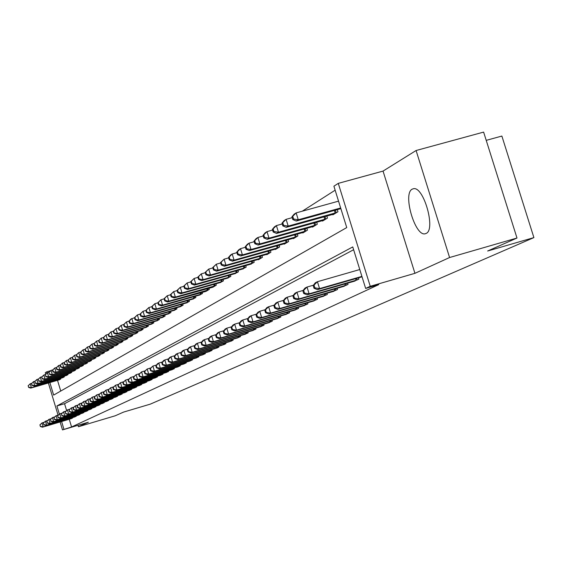 <?xml version="1.0" encoding="UTF-8"?>
<svg xmlns="http://www.w3.org/2000/svg" width="562" height="562" viewBox="0 0 562 562"><rect width="100%" height="100%" fill="white"/><g stroke="black" fill="none" stroke-linecap="round" stroke-linejoin="round"><path stroke-width="0.84" d="M412.234 189.148C402.378 193.567 415.22 237.22 425.343 233.722L426.08 233.448C436.112 229.844 423.593 185.79 413.372 188.741L412.234 189.148M49.863 382.539L53.643 395.1L346.747 227.575L333.905 186.198L338.275 183.367L370.246 286.29L365.644 288.432L352.753 246.922L56.91 405.954L59.34 414.025M383.045 171.087L414.932 273.322L449.586 257.522L516.991 238.028L483.622 132.098L416.091 150.511L383.045 171.087L338.275 183.367M486.221 140.352L501.873 136.06L533.9 237.6L150.328 404.127L123.584 412.087L115.238 415.782L78.427 426.734L88.346 422.217L62.501 429.902L60.113 421.964M45.747 374.243L45.29 372.732L46.646 371.854L46.99 372.999M50.489 370.744L46.646 371.854M335.142 190.195L302.279 211.193M281.991 223.184L282.819 225.882L283.606 225.383L282.77 222.678L281.991 223.184L284.147 220.599L286.114 219.335L292.156 217.663M449.586 257.522L416.091 150.511M77.992 425.293L78.427 426.734M57.514 380.319L60.745 391.04M59.038 379.877L60.78 378.992L60.577 378.31M62.593 377.727L64.37 376.828L64.159 376.133M66.218 375.535L68.03 374.615L67.812 373.913M69.913 373.301L71.753 372.367L71.536 371.651M73.678 371.025L75.561 370.077L75.336 369.339M77.514 368.707L79.432 367.738L79.207 366.986M81.434 366.34L83.387 365.349L83.155 364.583M85.424 363.93L87.419 362.919L87.187 362.139M89.499 361.464L91.536 360.432L91.297 359.638M93.657 358.956L95.737 357.903L95.491 357.088M97.9 356.392L100.022 355.317L99.769 354.482M102.235 353.772L104.399 352.676L104.139 351.826M106.654 351.095L108.866 349.978L108.606 349.107M111.171 348.37L113.433 347.225L113.166 346.332M115.786 345.581L118.097 344.408L117.823 343.501M120.5 342.729L122.86 341.534L122.579 340.607M125.319 339.82L127.736 338.598L127.441 337.643M130.244 336.842L132.709 335.591L132.414 334.622M135.28 333.793L137.802 332.521L137.5 331.524M140.437 330.681L143.015 329.374L142.706 328.356M145.706 327.498L148.34 326.164L148.024 325.117M151.094 324.239L153.798 322.869L153.468 321.801M156.615 320.902L159.383 319.504L159.046 318.408M162.263 317.488L165.095 316.055L164.757 314.931M168.052 313.989L170.953 312.521L170.602 311.369M173.981 310.4L176.953 308.903L176.594 307.716M180.058 306.733L183.1 305.187L182.734 303.979M186.282 302.967L189.408 301.387L189.029 300.143M192.668 299.103L195.871 297.488L195.478 296.209M199.215 295.148L202.503 293.483L202.102 292.17M208.411 289.922L168.888 301.176L167.609 301.977L206.015 291.362L209.31 289.381L208.895 288.032M215.372 285.721L175.358 297.101L174.051 297.923L212.914 287.203L216.293 285.166L215.864 283.782M219.911 282.637L223.465 280.838L223.03 279.412M227.181 278.239L230.834 276.392L230.385 274.923M234.649 273.722L238.407 271.825L237.944 270.315M242.327 269.079L246.191 267.126L245.713 265.573M250.223 264.302L254.193 262.299L253.701 260.698M258.337 259.391L258.443 259.735L262.426 257.333L261.92 255.682M266.697 254.34L266.802 254.691L270.905 252.219L270.378 250.519M275.296 249.135L275.408 249.5L279.63 246.95L279.089 245.201M284.154 243.775L284.274 244.154L288.622 241.527L288.06 239.721M293.287 238.253L293.406 238.639L297.888 235.942L297.312 234.073M302.693 232.563L302.82 232.963L307.435 230.174L306.845 228.249M312.395 226.697L312.521 227.104L317.291 224.231L316.673 222.236M322.405 220.641L322.539 221.063L327.463 218.098L326.824 216.033M332.739 214.389L332.88 214.825L337.959 211.762L337.298 209.626M69.245 419.259L71.571 426.965L378.767 284.625L365.644 288.432M353.624 249.725L64.56 403.706L66.569 410.365M70.77 418.809L72.554 418.044L72.428 417.622M74.444 417.025L76.256 416.245L76.13 415.817M78.181 415.206L80.036 414.412L79.902 413.976M81.996 413.358L83.879 412.55L83.745 412.101M85.888 411.468L87.805 410.646L87.665 410.19M89.85 409.543L91.81 408.7L91.669 408.237M93.889 407.576L95.891 406.726L95.744 406.249M98.013 405.574L100.05 404.703L99.903 404.219M102.221 403.537L104.3 402.645L104.153 402.146M106.513 401.451L108.635 400.537L108.48 400.032M110.897 399.322L113.06 398.395L112.906 397.875M115.365 397.151L117.577 396.203L117.423 395.676M119.931 394.931L122.193 393.962L122.031 393.421M124.595 392.669L126.907 391.679L126.738 391.124M129.365 390.351L131.726 389.34L131.55 388.778M134.234 387.991L136.643 386.958L136.468 386.375M139.207 385.574L141.673 384.513L141.491 383.923M144.293 383.101L146.815 382.019L146.633 381.415M149.499 380.572L152.07 379.469L151.888 378.851M154.817 377.987L157.451 376.863L157.262 376.231M160.254 375.346L162.959 374.194L162.755 373.54M165.825 372.641L168.586 371.461L168.389 370.794M171.529 369.873L174.353 368.665L174.15 367.984M177.367 367.035L180.262 365.799L180.044 365.103M183.338 364.134L186.31 362.869L186.092 362.146M189.464 361.162L192.506 359.863L192.281 359.125M195.738 358.113L198.857 356.779L198.625 356.027M202.172 354.987L205.369 353.624L205.13 352.845M208.769 351.784L212.043 350.386L211.804 349.585M216.475 348.229L218.892 347.063L218.646 346.241M223.444 344.85L225.924 343.649L225.664 342.813M230.596 341.387L233.139 340.151L232.879 339.286M236.911 338.106L240.55 336.554L240.276 335.669M244.428 334.46L248.165 332.866L247.884 331.952M252.148 330.709L255.984 329.072L255.696 328.131M260.08 326.852L264.028 325.166L263.733 324.204M268.236 322.89L272.303 321.155L271.994 320.157M276.63 318.809L280.81 317.031L280.494 315.999M285.264 314.615L289.57 312.781L289.24 311.72M294.158 310.294L298.591 308.405L298.253 307.316M303.311 305.847L307.878 303.901L307.533 302.77M312.746 301.26L317.453 299.251L317.094 298.092M322.476 296.532L327.33 294.467L326.958 293.266M332.507 291.657L337.509 289.528L337.13 288.285M342.855 286.627L348.026 284.428L347.625 283.143M353.54 281.436L358.879 279.159L358.465 277.832M414.932 273.322L370.246 286.29M71.571 426.965L62.501 429.902M516.991 238.028L487.64 251.01L533.9 237.6M58.055 415.121L48.374 382.975M61.602 421.521L63.92 429.242M64.56 403.706L56.91 405.954M39.853 424.935L40.597 426.368L39.853 424.935L41.988 422.926L43.169 426.846L72.076 418.276M40.597 426.368L43.169 426.846L42.487 427.183L71.276 418.662M40.127 424.802L41.988 422.926L44.026 422.322M40.324 426.502L42.487 427.183M28.1 385.82L28.831 387.218L28.1 385.82L30.222 383.769L31.395 387.682L30.741 388.096L59.537 379.736M31.732 383.333L30.222 383.769L28.36 385.651M60.317 379.266L31.395 387.682L28.831 387.218M30.741 388.096L28.571 387.387M43.253 423.207L44.005 424.647L43.253 423.207L45.41 421.17L46.604 425.125L75.772 416.484M44.005 424.647L46.604 425.125L45.908 425.476L74.95 416.878M43.527 423.067L45.41 421.17L47.489 420.559M43.731 424.788L45.908 425.476M46.716 421.437L47.482 422.891L46.716 421.437L48.901 419.378L50.102 423.376L79.537 414.658M47.482 422.891L50.102 423.376L49.4 423.727L78.701 415.058M46.997 421.296L48.901 419.378L51.016 418.753M47.201 423.031L49.4 423.727M50.25 419.638L51.023 421.1L50.25 419.638L52.456 417.559L53.671 421.591L83.38 412.796M51.023 421.1L53.671 421.591L52.954 421.95L82.53 413.203M50.538 419.491L52.456 417.559L54.619 416.92M50.735 421.247L52.954 421.95M31.381 383.72L32.125 385.125L31.381 383.72L33.53 381.647L34.718 385.595L34.043 386.017L63.106 377.587M35.069 381.198L33.53 381.647L31.648 383.544M63.899 377.109L34.718 385.595L32.125 385.125M34.043 386.017L31.858 385.293M34.732 381.57L35.483 382.996L34.732 381.57L36.902 379.476L38.097 383.467L37.415 383.895L66.737 375.395M38.469 379.027L36.902 379.476L34.999 381.401M67.545 374.91L38.097 383.467L35.483 382.996M37.415 383.895L35.209 383.165M38.146 379.385L38.904 380.818L38.146 379.385L40.338 377.271L41.546 381.296L40.85 381.731L70.447 373.161M41.939 376.807L40.338 377.271L38.42 379.209M71.269 372.662L41.546 381.296L38.904 380.818M40.85 381.731L38.63 380.994M53.854 417.798L54.633 419.28L53.854 417.798L56.088 415.697L57.31 419.772L87.293 410.892M54.633 419.28L57.31 419.772L56.579 420.137L86.422 411.314M54.142 417.65L56.088 415.697L58.286 415.051M54.338 419.428L56.579 420.137M41.623 377.158L42.389 378.605L41.623 377.158L43.836 375.023L45.065 379.083L44.356 379.526L74.219 370.885M45.473 374.545L43.836 375.023L41.904 376.983M75.055 370.379L45.065 379.083L42.389 378.605M44.356 379.526L42.108 378.781M57.521 415.922L58.315 417.418L57.521 415.922L59.783 413.801L61.019 417.917L91.283 408.96M58.315 417.418L61.019 417.917L60.274 418.29L90.398 409.389M57.823 415.775L59.783 413.801L62.031 413.14M58.019 417.566L60.274 418.29M61.272 414.011L62.073 415.522L61.272 414.011L63.555 411.869L64.806 416.021L95.35 406.986M62.073 415.522L64.806 416.021L64.04 416.407L94.451 407.422M61.574 413.857L63.555 411.869L65.845 411.194M61.771 415.676L64.04 416.407M65.094 412.065L65.902 413.583L65.094 412.065L67.405 409.895L68.669 414.089L99.509 404.97M65.902 413.583L68.669 414.089L67.89 414.482L98.589 405.413M65.403 411.911L67.405 409.895L69.744 409.206M65.592 413.744L67.89 414.482M68.993 410.077L69.498 411.77L69.814 411.609L68.993 410.077L71.332 407.886L72.61 412.122L103.745 402.912M69.814 411.609L72.61 412.122L71.81 412.515L102.804 403.368M69.302 409.916L71.332 407.886L73.72 407.176M69.498 411.77L71.81 412.515M72.969 408.047L73.481 409.754L73.805 409.593L73.292 407.886L72.969 408.047L75.336 405.827L76.629 410.112L108.066 400.818M73.805 409.593L76.629 410.112L75.821 410.513L107.11 401.282M73.292 407.886L75.336 405.827L77.781 405.111M73.481 409.754L75.821 410.513M45.171 374.889L45.951 376.343L45.171 374.889L47.412 372.725L48.648 376.828L47.925 377.285L78.069 368.56M49.084 372.241L47.412 372.725L45.459 374.706M78.926 368.04L48.648 376.828L45.951 376.343M47.925 377.285L45.663 376.526M48.789 372.571L49.582 374.039L48.789 372.571L51.058 370.379L52.308 374.524L51.571 374.987L81.996 366.192M52.758 369.887L51.058 370.379L49.077 372.381M82.867 365.665L52.308 374.524L49.582 374.039M51.571 374.987L49.287 374.222M52.477 370.203L52.983 371.875L53.285 371.686L52.779 370.014L52.477 370.203L54.774 367.991L56.038 372.177L55.287 372.655L86 363.776M56.516 367.492L54.774 367.991L52.779 370.014M86.892 363.235L56.038 372.177L53.285 371.686M55.287 372.655L52.983 371.875M56.242 367.794L56.755 369.48L57.057 369.29L56.551 367.597L56.242 367.794L58.567 365.553L59.846 369.782L59.073 370.267L90.089 361.31M60.345 365.04L58.567 365.553L56.551 367.597M90.995 360.762L59.846 369.782L57.057 369.29M59.073 370.267L56.755 369.48M60.085 365.328L60.605 367.035L60.914 366.838L60.401 365.131L60.085 365.328L62.438 363.066L63.731 367.337L62.944 367.829L94.254 358.795M64.258 362.546L62.438 363.066L60.401 365.131M95.182 358.233L63.731 367.337L60.914 366.838M62.944 367.829L60.605 367.035M77.029 405.975L77.549 407.703L77.879 407.534L77.359 405.806L77.029 405.975L79.432 403.734L80.731 408.054L112.477 398.676M77.879 407.534L80.731 408.054L79.902 408.469L111.501 399.153M77.359 405.806L79.432 403.734L81.919 402.996M77.549 407.703L79.902 408.469M64.012 362.82L64.532 364.541L64.848 364.338L64.328 362.616L64.012 362.82L66.393 360.53L67.693 364.843L66.892 365.349L98.512 356.224M68.248 359.989L66.393 360.53L64.328 362.616M99.46 355.655L67.693 364.843L64.848 364.338M66.892 365.349L64.532 364.541M81.181 403.86L81.708 405.602L82.038 405.434L81.511 403.685L81.181 403.86L83.605 401.591L84.925 405.961L116.987 396.491M82.038 405.434L84.925 405.961L84.082 406.382L115.99 396.976M81.511 403.685L83.605 401.591L86.155 400.839M81.708 405.602L84.082 406.382M68.016 360.249L68.543 361.991L68.866 361.788L68.339 360.045L68.016 360.249L70.426 357.931L71.746 362.293L70.924 362.806L102.86 353.603M72.322 357.39L70.426 357.931L68.339 360.045M103.822 353.02L71.746 362.293L68.866 361.788M70.924 362.806L68.543 361.991M85.41 401.697L85.944 403.467L86.288 403.291L85.754 401.521L85.41 401.697L87.869 399.399L89.203 403.818L121.589 394.257M86.288 403.291L89.203 403.818L88.339 404.254L120.57 394.756M85.754 401.521L87.869 399.399L90.475 398.634M85.944 403.467L88.339 404.254M72.105 357.629L72.639 359.392L72.969 359.181L72.442 357.418L72.105 357.629L74.549 355.289L75.877 359.694L75.048 360.221L107.293 350.927M76.488 354.727L74.549 355.289L72.442 357.418M108.283 350.33L75.877 359.694L72.969 359.181M75.048 360.221L72.639 359.392M89.737 399.491L90.278 401.275L90.63 401.099L90.089 399.315L89.737 399.491L92.231 397.165L93.58 401.633L126.288 391.981M90.63 401.099L93.58 401.633L92.695 402.076L125.249 392.487M90.089 399.315L92.231 397.165L94.894 396.386M90.278 401.275L92.695 402.076M76.284 354.952L76.825 356.737L77.163 356.519L76.622 354.734L76.284 354.952L78.757 352.585L80.106 357.039L79.249 357.572L111.824 348.194M80.738 352.009L78.757 352.585L76.622 354.734M112.836 347.583L80.106 357.039L77.163 356.519M79.249 357.572L76.825 356.737M94.156 397.236L94.704 399.041L95.062 398.858L94.514 397.053L94.156 397.236L96.678 394.882L98.048 399.399L131.094 389.649M95.062 398.858L98.048 399.399L97.142 399.849L130.026 390.168M94.514 397.053L96.678 394.882L99.404 394.088M94.704 399.041L97.142 399.849M80.556 352.219L81.097 354.018L81.441 353.8L80.9 351.995L80.556 352.219L83.057 349.817L84.419 354.32L83.548 354.868L116.453 345.398M85.087 349.234L83.057 349.817L80.9 351.995M117.486 344.78L84.419 354.32L81.441 353.8M83.548 354.868L81.097 354.018M98.673 394.931L99.228 396.758L99.593 396.568L99.038 394.749L98.673 394.931L101.23 392.55L102.614 397.116L135.997 387.267M99.593 396.568L102.614 397.116L101.687 397.573L134.908 387.794M99.038 394.749L101.23 392.55L104.012 391.735M99.228 396.758L101.687 397.573M84.918 349.423L85.466 351.243L85.817 351.018L85.269 349.199L84.918 349.423L87.454 346.993L88.831 351.545L87.939 352.107L121.181 342.546M89.527 346.396L87.454 346.993L85.269 349.199M122.235 341.914L88.831 351.545L85.817 351.018M87.939 352.107L85.466 351.243M103.296 392.578L103.851 394.419L104.223 394.229L103.668 392.388L103.296 392.578L105.881 390.168L107.279 394.784L141.013 384.837M104.223 394.229L107.279 394.784L106.337 395.255L139.903 385.377M103.668 392.388L105.881 390.168L108.733 389.333M103.851 394.419L106.337 395.255M108.016 390.168L108.578 392.03L108.958 391.84L108.396 389.972L108.016 390.168L110.637 387.731L112.049 392.395L146.141 382.35M108.958 391.84L112.049 392.395L111.086 392.873L145.003 382.905M108.396 389.972L110.637 387.731L113.552 386.874M108.578 392.03L111.086 392.873M112.843 387.71L113.412 389.592L113.805 389.396L113.236 387.506L112.843 387.71L115.505 385.237L116.931 389.951L151.382 379.807M113.805 389.396L116.931 389.951L115.948 390.442L150.223 380.369M113.236 387.506L115.505 385.237L118.484 384.359M113.412 389.592L115.948 390.442M117.781 385.188L118.357 387.092L118.758 386.888L118.182 384.984L117.781 385.188L120.479 382.687L121.926 387.457L156.749 377.207M118.758 386.888L121.926 387.457L120.914 387.963L155.555 377.783M118.182 384.984L120.479 382.687L123.528 381.788M118.357 387.092L120.914 387.963M122.832 382.61L123.415 384.534L123.83 384.331L123.24 382.399L122.832 382.61L125.565 380.074L127.033 384.9L162.235 374.545M123.83 384.331L127.033 384.9L126 385.42L161.013 375.135M123.24 382.399L125.565 380.074L128.698 379.16M123.415 384.534L126 385.42M128.003 379.968L128.6 381.921L129.014 381.71L128.424 379.757L128.003 379.968L130.777 377.404L132.26 382.286L167.848 371.819M129.014 381.71L132.26 382.286L131.206 382.813L166.605 372.423M128.424 379.757L130.777 377.404L133.981 376.463M128.6 381.921L131.206 382.813M133.299 377.271L133.897 379.245L134.332 379.027L133.728 377.053L133.299 377.271L136.109 374.671L137.613 379.61L173.595 369.03M134.332 379.027L137.613 379.61L136.531 380.151L172.323 369.648M133.728 377.053L136.109 374.671L139.397 373.709M133.897 379.245L136.531 380.151M138.723 374.503L139.327 376.498L139.769 376.28L139.165 374.278L138.723 374.503L141.575 371.868L143.092 376.87L179.482 366.178M139.769 376.28L143.092 376.87L141.989 377.418L178.175 366.81M139.165 374.278L141.575 371.868L144.94 370.885M139.327 376.498L141.989 377.418M144.279 371.672L144.891 373.695L145.34 373.463L144.729 371.44L144.279 371.672L147.174 369.002L148.712 374.06L185.509 363.249M145.34 373.463L148.712 374.06L147.574 374.629L184.174 363.902M144.729 371.44L147.174 369.002L150.623 367.991M144.891 373.695L147.574 374.629M149.97 368.77L150.588 370.815L151.052 370.583L150.426 368.532L149.97 368.77L152.906 366.059L154.466 371.18L191.691 360.256M151.052 370.583L154.466 371.18L153.3 371.763L190.321 360.923M150.426 368.532L152.906 366.059L156.447 365.026M150.588 370.815L153.3 371.763M155.8 365.792L156.433 367.864L156.903 367.625L156.271 365.553L155.8 365.792L157.599 363.656L158.786 363.045L160.36 368.229L198.021 357.186M156.903 367.625L160.36 368.229L159.172 368.827L196.616 357.868M156.271 365.553L158.786 363.045L162.418 361.984M156.433 367.864L159.172 368.827M161.779 362.743L162.418 364.836L162.903 364.59L162.263 362.497L161.779 362.743L163.591 360.579L164.806 359.954L166.408 365.209L204.512 354.039M162.903 364.59L166.408 365.209L165.186 365.82L203.072 354.734M162.263 362.497L164.806 359.954L168.537 358.865M162.418 364.836L165.186 365.82M167.912 359.617L168.558 361.738L169.057 361.485L168.41 359.357L167.912 359.617L169.738 357.425L170.989 356.786L172.611 362.104L211.164 350.807M169.057 361.485L172.611 362.104L171.354 362.729L209.689 351.524M168.41 359.357L170.989 356.786L174.817 355.669M168.558 361.738L171.354 362.729M174.206 356.406L174.859 358.556L175.372 358.296L174.719 356.146L174.206 356.406L176.047 354.193L177.332 353.54L178.976 358.921L217.993 347.499M175.372 358.296L178.976 358.921L177.683 359.568L215.513 348.503M174.719 356.146L177.332 353.54L181.259 352.388M174.859 358.556L177.683 359.568M180.662 353.112L181.329 355.289L181.849 355.022L181.189 352.845L180.662 353.112L182.524 350.878L183.837 350.203L185.502 355.655L224.997 344.099M181.849 355.022L185.502 355.655L184.181 356.315L222.468 345.124M181.189 352.845L183.837 350.203L187.877 349.023M181.329 355.289L184.181 356.315M187.294 349.726L187.968 351.938L188.502 351.664L187.827 349.452L187.294 349.726L189.169 347.471L190.518 346.775L192.204 352.304L232.19 340.614M188.502 351.664L192.204 352.304L190.848 352.978L229.605 341.661M187.827 349.452L190.518 346.775L194.67 345.567M187.968 351.938L190.848 352.978M194.101 346.255L194.782 348.489L195.337 348.215L194.656 345.974L194.101 346.255L195.99 343.972L197.381 343.256L199.088 348.862L239.574 337.031M195.337 348.215L199.088 348.862L197.698 349.557L237.937 337.825M194.656 345.974L197.381 343.256L201.653 342.012M194.782 348.489L197.698 349.557M201.098 342.687L201.786 344.956L202.355 344.668L201.66 342.399L201.098 342.687L203.008 340.375L204.428 339.645L206.163 345.321L247.161 333.35M202.355 344.668L206.163 345.321L204.737 346.037L245.475 334.165M201.66 342.399L204.428 339.645L208.818 338.366M201.786 344.956L204.737 346.037M89.379 346.571L89.934 348.405L90.292 348.18L89.737 346.34L89.379 346.571L91.943 344.106L93.341 348.707L92.428 349.283L126.014 339.631M94.065 343.494L91.943 344.106L89.737 346.34M127.089 338.984L93.341 348.707L90.292 348.18M92.428 349.283L89.934 348.405M93.938 343.649L94.5 345.504L94.866 345.272L94.304 343.41L93.938 343.649L96.538 341.155L97.95 345.806L97.015 346.396L130.96 336.652M98.708 340.53L96.538 341.155L94.304 343.41M132.056 335.985L97.95 345.806L94.866 345.272M97.015 346.396L94.5 345.504M98.596 340.663L99.165 342.539L99.544 342.3L98.975 340.417L98.596 340.663L101.237 338.134L102.663 342.841L101.708 343.438L136.011 333.603M103.464 337.502L101.237 338.134L98.975 340.417M137.135 332.922L102.663 342.841L99.544 342.3M101.708 343.438L99.165 342.539M103.366 337.607L103.942 339.504L104.328 339.258L103.752 337.362L103.366 337.607L106.042 335.05L107.483 339.806L106.513 340.417L141.174 330.484M108.318 334.397L106.042 335.05L103.752 337.362M142.327 329.789L107.483 339.806L104.328 339.258M106.513 340.417L103.942 339.504M108.248 334.481L108.831 336.406L109.225 336.153L108.642 334.228L108.248 334.481L110.96 331.889L112.421 336.701L111.424 337.326L146.464 327.295M113.292 331.222L110.96 331.889L108.642 334.228M147.644 326.585L112.421 336.701L109.225 336.153M111.424 337.326L108.831 336.406M113.243 331.278L113.833 333.224L114.234 332.971L113.643 331.025L113.243 331.278L115.99 328.658L117.465 333.526L116.446 334.165L151.873 324.028M118.385 327.969L115.99 328.658L113.643 331.025M153.082 323.305L117.465 333.526L114.234 332.971M116.446 334.165L113.833 333.224M118.35 328.004L118.947 329.971L119.362 329.711L118.765 327.737L118.35 328.004L121.139 325.349L122.635 330.273L121.596 330.927L157.409 320.691M134.459 317.734L130.728 319.181L128.951 321.218L129.562 323.234L129.998 322.953L129.386 320.937L126.415 321.956L123.591 324.653L124.195 326.641L124.616 326.374L124.012 324.379L121.139 325.349L118.765 327.737M158.646 319.947L122.635 330.273L119.362 329.711M121.596 330.927L118.947 329.971M164.343 316.504L127.932 326.943L126.864 327.611L163.085 317.27M124.012 324.379L126.415 321.956L127.932 326.943L124.616 326.374M126.864 327.611L124.195 326.641M170.181 312.985L133.356 323.529L132.26 324.218L168.888 313.765M129.386 320.937L131.824 318.485L133.356 323.529L129.998 322.953M132.26 324.218L129.562 323.234M134.444 317.699L135.063 319.736L135.512 319.455L134.887 317.411L134.444 317.699L137.36 314.924L138.912 320.031L137.788 320.74L174.838 310.175M140.093 314.144L137.36 314.924L134.887 317.411M176.166 309.374L138.912 320.031L135.512 319.455M137.788 320.74L135.063 319.736M140.079 314.088L140.704 316.153L141.16 315.865L140.535 313.8L140.079 314.088L143.036 311.278L144.61 316.448L143.458 317.172L180.936 306.501M145.874 310.47L143.036 311.278L140.535 313.8M182.292 305.679L144.61 316.448L141.16 315.865M143.458 317.172L140.704 316.153M145.853 310.393L146.485 312.486L146.956 312.184L146.317 310.091L145.853 310.393L148.853 307.54L150.447 312.774L149.267 313.519L187.181 302.728M151.803 306.704L148.853 307.54L146.317 310.091M188.579 301.885L150.447 312.774L146.956 312.184M149.267 313.519L146.485 312.486M151.768 306.599L152.414 308.714L152.899 308.412L152.253 306.29L151.768 306.599L154.824 303.705L156.433 309.009L155.224 309.767L193.588 298.865M157.887 302.834L154.824 303.705L152.253 306.29M195.021 298L156.433 309.009L152.899 308.412M155.224 309.767L152.414 308.714M157.845 302.707L158.498 304.85L158.99 304.541L158.336 302.391L157.845 302.707L160.943 299.771L162.58 305.138L161.336 305.925L200.163 294.895M164.125 298.865L160.943 299.771L158.336 302.391M201.632 294.01L162.58 305.138L158.99 304.541M161.336 305.925L158.498 304.85M164.076 298.717L167.223 295.731L168.888 301.176L165.249 300.565L164.582 298.394L164.076 298.717L164.743 300.888L165.249 300.565M170.532 294.797L167.223 295.731L164.582 298.394M205.924 291.088L206.907 290.828M167.609 301.977L164.743 300.888M170.476 294.614L173.679 291.587L175.358 297.101L171.67 296.49L170.996 294.284L170.476 294.614L171.15 296.82L171.67 296.49M177.114 290.617L173.679 291.587L170.996 294.284M212.836 286.915L213.827 286.655M174.051 297.923L171.15 296.82M177.051 290.406L177.733 292.633L178.266 292.296L177.585 290.062L177.051 290.406L180.297 287.33L182.004 292.914L180.662 293.764L220.936 282.363M183.872 286.325L180.297 287.33L177.585 290.062M222.524 281.407L182.004 292.914L178.266 292.296M180.662 293.764L177.733 292.633M183.802 286.079L184.491 288.341L185.038 287.997L184.35 285.728L183.802 286.079L187.104 282.96L188.832 288.622L187.455 289.486L228.235 277.965M190.82 281.913L187.104 282.96L184.35 285.728M229.865 276.982L188.832 288.622L185.038 287.997M187.455 289.486L184.491 288.341M208.284 339.019L208.987 341.317L209.57 341.022L208.867 338.724L208.284 339.019L210.209 336.68L211.677 335.928L213.434 341.689L254.958 329.571M209.57 341.022L213.434 341.689L211.965 342.42L253.223 330.407M208.867 338.724L211.677 335.928L216.194 334.615M208.987 341.317L211.965 342.42M190.736 281.639L191.438 283.929L192 283.571L191.298 281.274L190.736 281.639L194.101 278.464L195.85 284.203L194.431 285.096L235.731 273.434M197.965 277.375L194.101 278.464L191.298 281.274M237.41 272.43L195.85 284.203L192 283.571M194.431 285.096L191.438 283.929M215.675 335.254L216.384 337.579L216.988 337.277L216.272 334.945L215.675 335.254L217.62 332.88L219.124 332.114L220.908 337.945L262.967 325.679M216.988 337.277L220.908 337.945L219.398 338.703L261.19 326.543M216.272 334.945L219.124 332.114L223.774 330.758M216.384 337.579L219.398 338.703M197.866 277.066L198.583 279.391L199.159 279.026L198.449 276.701L197.866 277.066L201.287 273.849L203.072 279.665L201.61 280.578L243.437 268.784M205.306 272.711L201.287 273.849L198.449 276.701M245.165 267.751L203.072 279.665L199.159 279.026M201.61 280.578L198.583 279.391M223.276 331.376L223.999 333.737L224.617 333.428L223.887 331.06L223.276 331.376L225.236 328.974L226.788 328.18L228.601 334.102L271.207 321.682M224.617 333.428L228.601 334.102L227.041 334.882L269.381 322.574M223.887 331.06L226.788 328.18L231.579 326.796M223.999 333.737L227.041 334.882M205.2 272.373L205.924 274.727L206.521 274.347L205.797 271.987L205.2 272.373L208.685 269.093L210.49 274.994L208.987 275.942L251.369 264.007M212.865 267.919L208.685 269.093L205.797 271.987M253.139 262.939L210.49 274.994L206.521 274.347M208.987 275.942L205.924 274.727M231.094 327.386L231.825 329.782L232.464 329.458L231.727 327.063L231.094 327.386L233.075 324.955L234.67 324.141L236.511 330.147L279.686 317.572M232.464 329.458L236.511 330.147L234.909 330.948L277.804 318.485M231.727 327.063L234.67 324.141L239.602 322.707M231.825 329.782L234.909 330.948M212.752 267.533L213.483 269.929L214.094 269.535L213.363 267.147L212.752 267.533L216.293 264.203L218.126 270.189L216.581 271.158L259.518 259.082M220.648 262.981L216.293 264.203L213.363 267.147M261.344 257.986L218.126 270.189L214.094 269.535M216.581 271.158L213.483 269.929M239.145 323.276L239.89 325.714L240.543 325.384L239.798 322.946L239.145 323.276L241.14 320.825L242.784 319.982L244.653 326.072L288.411 313.343M240.543 325.384L244.653 326.072L243.002 326.894L286.472 314.277M239.798 322.946L242.784 319.982L247.87 318.506M239.89 325.714L243.002 326.894M220.515 262.559L221.259 264.983L221.892 264.583L221.147 262.159L220.515 262.559L224.126 259.173L225.987 265.243L224.4 266.248L267.912 254.024M228.657 257.902L224.126 259.173L221.147 262.159M269.788 252.893L225.987 265.243L221.892 264.583M224.4 266.248L221.259 264.983M247.428 319.047L248.186 321.52L248.861 321.176L248.102 318.703L247.428 319.047L249.451 316.561L251.137 315.696L253.041 321.878L297.396 308.981M248.861 321.176L253.041 321.878L251.34 322.728L295.401 309.95M248.102 318.703L251.137 315.696L256.391 314.179M248.186 321.52L251.34 322.728M228.516 257.438L229.275 259.897L229.921 259.482L229.17 257.017L228.516 257.438L230.553 255.036L232.19 253.989L234.08 260.15L232.443 261.182L276.546 248.811M236.911 252.668L232.19 253.989L229.17 257.017M278.478 247.645L234.08 260.15L229.921 259.482M232.443 261.182L229.275 259.897M255.97 314.692L256.743 317.2L257.438 316.849L256.665 314.341L255.97 314.692L258.007 312.177L259.749 311.285L261.681 317.558L306.655 304.492M257.438 316.849L261.681 317.558L259.932 318.429L304.597 305.489M256.665 314.341L259.749 311.285L265.166 309.718M256.743 317.2L259.932 318.429M236.757 252.155L237.522 254.656L238.197 254.228L237.424 251.727L236.757 252.155L238.815 249.732L240.501 248.65L242.419 254.902L240.733 255.963L285.447 243.444M245.418 247.273L240.501 248.65L237.424 251.727M287.435 242.243L242.419 254.902L238.197 254.228M240.733 255.963L237.522 254.656M264.772 310.203L265.552 312.746L266.269 312.388L265.489 309.838L264.772 310.203L266.831 307.653L268.622 306.733L270.582 313.104L316.188 299.869M266.269 312.388L270.582 313.104L268.784 314.003L314.074 300.895M265.489 309.838L268.622 306.733L274.214 305.117M265.552 312.746L268.784 314.003M245.25 246.718L246.03 249.254L246.718 248.811L245.938 246.275L245.25 246.718L247.329 244.259L249.064 243.149L251.017 249.493L249.275 250.589L294.614 237.916M254.193 241.716L249.064 243.149L245.938 246.275M296.666 236.672L251.017 249.493L246.718 248.811M249.275 250.589L246.03 249.254M273.849 305.573L274.642 308.159L275.38 307.786L274.586 305.194L273.849 305.573L275.921 302.988L277.776 302.04L279.771 308.51L326.023 295.099M275.38 307.786L279.771 308.51L277.909 309.437L323.838 296.16M274.586 305.194L277.776 302.04L283.55 300.375M274.642 308.159L277.909 309.437M254.003 241.105L254.797 243.683L255.513 243.227L254.719 240.655L254.003 241.105L256.103 238.625L257.895 237.473L259.876 243.922L258.084 245.046L304.063 232.211M263.241 235.984L257.895 237.473L254.719 240.655M306.178 230.933L259.876 243.922L255.513 243.227M258.084 245.046L254.797 243.683M283.213 300.796L284.021 303.424L284.786 303.037L283.972 300.41L283.213 300.796L285.306 298.183L287.217 297.2L289.24 303.768L336.167 290.175M284.786 303.037L289.24 303.768L287.322 304.73L333.912 291.271M283.972 300.41L287.217 297.2L293.188 295.479M284.021 303.424L287.322 304.73M263.037 235.323L263.845 237.937L264.583 237.466L263.775 234.853L263.037 235.323L265.159 232.801L266.999 231.621L269.022 238.169L267.168 239.335L313.807 226.331M272.584 230.069L266.999 231.621L263.775 234.853M315.992 225.018L269.022 238.169L264.583 237.466M267.168 239.335L263.845 237.937M292.879 295.865L293.701 298.534L294.488 298.134L293.666 295.464L292.879 295.865L294.987 293.216L296.961 292.205L299.026 298.879L346.635 285.103M294.488 298.134L299.026 298.879L297.045 299.869L344.309 286.227M293.666 295.464L296.961 292.205L303.136 290.428M293.701 298.534L297.045 299.869M272.359 229.352L273.181 232.008L273.94 231.523L273.118 228.86L272.359 229.352L274.502 226.802L276.406 225.58L278.457 232.225L276.546 233.434L323.867 220.262M282.229 223.957L276.406 225.58L273.118 228.86M326.122 218.906L278.457 232.225L273.94 231.523M276.546 233.434L273.181 232.008M302.855 290.779L303.691 293.483L304.506 293.076L303.67 290.364L302.855 290.779L304.99 288.088L307.028 287.042L309.121 293.828L357.446 279.855M304.506 293.076L309.121 293.828L307.077 294.853L355.043 281.021M303.67 290.364L307.028 287.042L313.413 285.208M303.691 293.483L307.077 294.853M336.575 212.598L288.201 226.093L286.227 227.336L334.25 214.003M282.77 222.678L286.114 219.335L288.201 226.093L283.606 225.383M286.227 227.336L282.819 225.882M313.167 285.517L314.017 288.271L314.861 287.842L314.01 285.089L313.167 285.517L315.324 282.791L317.432 281.71L319.56 288.608L361.907 276.399M314.861 287.842L319.56 288.608L317.446 289.662L362.033 276.806M314.01 285.089L317.432 281.71L359.778 269.542M314.017 288.271L317.446 289.662M291.938 216.813L292.781 219.552L293.596 219.04L292.746 216.293L291.938 216.813L294.116 214.192L296.146 212.893L298.274 219.763L296.23 221.042L340.867 208.635M338.542 201.154L296.146 212.893L292.746 216.293M340.663 207.982L298.274 219.763L293.596 219.04M296.23 221.042L292.781 219.552M71.269 418.521L71.114 418.009M71.866 418.339L71.711 417.833M59.86 378.521L60.106 379.336M59.263 378.69L59.516 379.512M74.957 416.73L74.802 416.21M75.561 416.547L75.406 416.028M78.715 414.904L78.554 414.37M79.326 414.721L79.165 414.194M82.551 413.042L82.382 412.501M83.162 412.859L83 412.318M63.436 376.343L63.689 377.172M62.832 376.519L63.084 377.355M67.075 374.123L67.335 374.973M66.471 374.299L66.73 375.156M70.791 371.861L71.051 372.732M70.173 372.044L70.44 372.915M86.457 411.152L86.288 410.597M87.075 410.963L86.906 410.415M74.577 369.557L74.837 370.442M73.952 369.74L74.226 370.632M90.44 409.213L90.264 408.651M91.065 409.024L90.889 408.469M94.5 407.246L94.325 406.67M95.133 407.05L94.957 406.481M98.645 405.23L98.469 404.64M99.284 405.04L99.102 404.457M102.874 403.179L102.691 402.582M103.513 402.982L103.338 402.385M107.187 401.085L107.005 400.474M107.841 400.889L107.651 400.277M78.434 367.211L78.708 368.11M77.809 367.393L78.083 368.3M82.368 364.815L82.649 365.736M81.736 364.998L82.017 365.925M86.379 362.371L86.667 363.305M85.747 362.553L86.028 363.502M90.482 359.87L90.77 360.832M89.836 360.059L90.124 361.022M94.655 357.327L94.957 358.303M94.009 357.516L94.304 358.5M111.592 398.95L111.402 398.317M112.245 398.746L112.063 398.128M98.926 354.727L99.228 355.725M98.266 354.917L98.575 355.922M116.088 396.765L115.898 396.126M116.755 396.561L116.559 395.929M103.282 352.072L103.591 353.098M102.614 352.262L102.93 353.294M120.682 394.531L120.486 393.878M121.35 394.334L121.153 393.681M107.728 349.36L108.045 350.407M107.054 349.557L107.377 350.611M125.375 392.255L125.171 391.588M126.05 392.051L125.846 391.391M112.267 346.592L112.597 347.66M111.592 346.789L111.915 347.864M130.166 389.93L129.955 389.248M130.848 389.726L130.644 389.044M116.91 343.761L117.24 344.857M116.222 343.958L116.559 345.061M135.063 387.555L134.845 386.853M135.751 387.344L135.54 386.649M121.652 340.874L121.989 341.991M120.956 341.071L121.301 342.195M140.064 385.125L139.847 384.408M140.767 384.914L140.549 384.204M145.186 382.645L144.961 381.907M145.888 382.427L145.67 381.703M150.412 380.102L150.187 379.35M151.129 379.884L150.904 379.139M155.765 377.502L155.534 376.737M156.489 377.285L156.257 376.526M161.245 374.847L161.006 374.06M161.975 374.622L161.737 373.842M166.844 372.128L166.605 371.32M167.588 371.904L167.343 371.103M172.583 369.339L172.33 368.517M173.328 369.115L173.082 368.293M178.456 366.487L178.203 365.644M179.215 366.262L178.955 365.419M184.477 363.565L184.21 362.701M185.242 363.34L184.975 362.476M190.637 360.579L190.37 359.687M191.41 360.34L191.143 359.455M196.96 357.509L196.679 356.596M197.74 357.27L197.466 356.364M203.437 354.362L203.149 353.428M204.224 354.123L203.943 353.196M210.076 351.138L209.781 350.175M210.876 350.899L210.588 349.943M216.89 347.836L216.588 346.845M217.705 347.59L217.403 346.606M223.88 344.443L223.571 343.424M224.702 344.19L224.393 343.185M231.059 340.958L230.736 339.912M231.895 340.705L231.572 339.666M238.428 337.376L238.098 336.308M239.272 337.123L238.948 336.055M245.994 333.702L245.657 332.599M246.851 333.449L246.514 332.346M126.499 337.917L126.843 339.062M125.797 338.12L126.148 339.272M131.452 334.896L131.81 336.062M130.742 335.1L131.101 336.28M136.517 331.805L136.882 332.999M135.8 332.009L136.166 333.217M141.701 328.644L142.074 329.873M140.978 328.854L141.35 330.084M146.998 325.412L147.385 326.663M146.268 325.623L146.654 326.887M152.428 322.103L152.815 323.389M151.684 322.314L152.077 323.607M157.978 318.71L158.379 320.031M157.234 318.928L157.634 320.256M163.668 315.24L164.076 316.589M162.91 315.458L163.324 316.82M169.492 311.685L169.914 313.069M168.719 311.903L169.148 313.301M175.456 308.039L175.892 309.465M174.677 308.264L175.112 309.697M181.568 304.309L182.018 305.763M180.781 304.534L181.231 306.002M187.834 300.48L188.291 301.977M187.041 300.705L187.504 302.216M194.262 296.553L194.733 298.092M193.461 296.785L193.932 298.331M200.859 292.528L201.337 294.102M200.037 292.76L200.529 294.348M207.624 288.39L208.116 290.013M206.795 288.629L207.294 290.259M214.565 284.147L215.077 285.812M213.729 284.386L214.241 286.065M221.695 279.792L222.222 281.506M220.845 280.031L221.372 281.759M229.015 275.317L229.556 277.073M228.158 275.556L228.699 277.333M253.778 329.929L253.427 328.791M254.642 329.662L254.298 328.538M236.539 270.708L237.094 272.528M235.668 270.961L236.23 272.781M261.773 326.044L261.414 324.878M262.651 325.777L262.299 324.618M244.273 265.981L244.849 267.849M243.388 266.233L243.971 268.109M269.999 322.054L269.627 320.846M270.891 321.787L270.519 320.586M252.226 261.112L252.816 263.037M251.333 261.365L251.931 263.304M278.457 317.944L278.078 316.708M279.363 317.671L278.984 316.441M260.41 256.11L261.021 258.084M259.503 256.363L260.115 258.358M287.168 313.722L286.775 312.437M288.081 313.441L287.695 312.17M268.826 250.954L269.458 252.998M267.905 251.214L268.538 253.272M296.132 309.367L295.724 308.046M297.066 309.086L296.659 307.772M277.495 245.643L278.148 247.751M276.56 245.91L277.214 248.032M305.37 304.885L304.948 303.522M306.311 304.597L305.897 303.248M286.423 240.178L287.098 242.348M285.475 240.445L286.149 242.629M314.889 300.263L314.453 298.858M315.844 299.975L315.415 298.577M295.626 234.544L296.322 236.785M294.664 234.811L295.359 237.073M324.703 295.5L324.253 294.045M325.672 295.205L325.229 293.764M305.11 228.727L305.826 231.045M304.133 229.001L304.857 231.333M334.826 290.589L334.355 289.086M335.809 290.287L335.352 288.798M314.896 222.735L315.633 225.13M313.898 223.009L314.65 225.425M345.272 285.517L344.787 283.965M346.276 285.215L345.799 283.67M324.991 216.546L325.756 219.018M323.979 216.827L324.752 219.321M356.055 280.276L355.556 278.675M357.074 279.974L356.582 278.38M335.409 210.153L336.209 212.71M334.39 210.441L335.191 213.019"/></g></svg>
